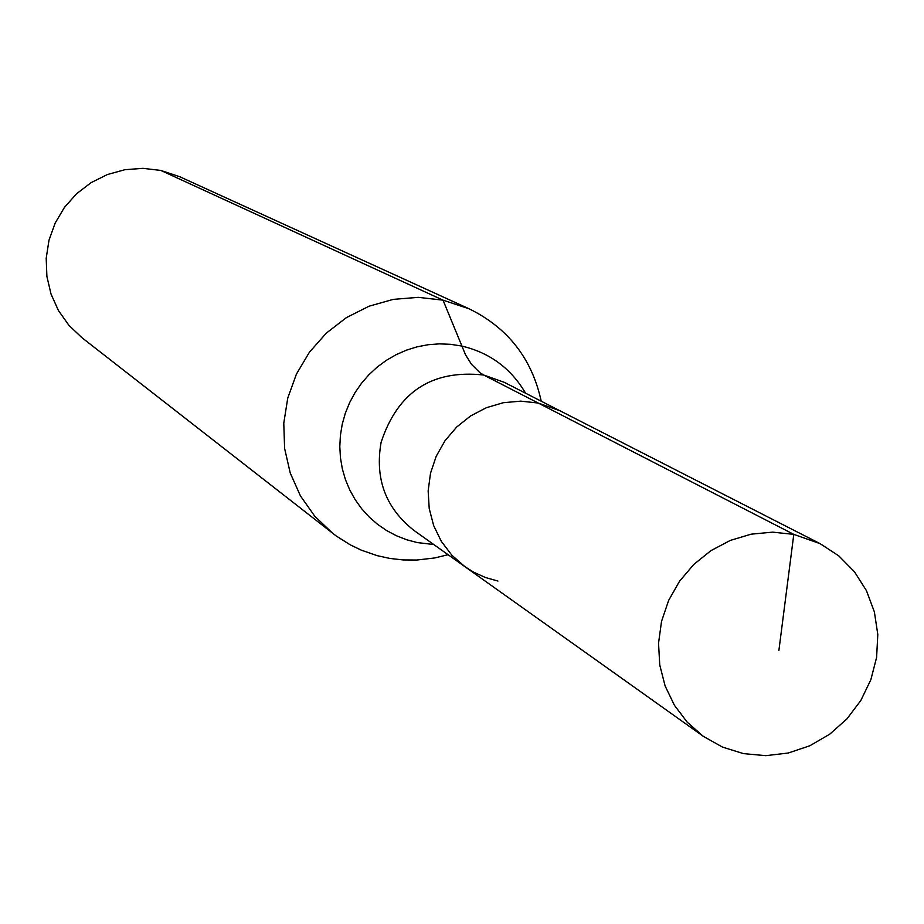 <?xml version="1.0" encoding="UTF-8"?>
<svg xmlns="http://www.w3.org/2000/svg" width="924" height="924" viewBox="0 0 924 924"><rect width="100%" height="100%" fill="white"/><g stroke="black" fill="none" stroke-linecap="round" stroke-linejoin="round"><path stroke-width="1.39" d="M541.221 401.201C531.935 358.616 507.877 327.812 469.057 308.778L443.035 300.161L465.477 354.712L471.448 364.264L479.949 372.742L483.656 375.017L504.181 382.282L559.725 410.66L538.184 403.037L793.797 534.372L772.545 532.143L751.12 534.176L730.33 540.413L710.983 550.612L693.832 564.402L679.521 581.242L668.606 600.496L661.526 621.402L658.535 643.173L659.748 664.957L665.107 685.931L674.416 705.278L687.283 722.268L703.233 736.266L722.418 747.066L743.45 753.614L765.811 755.67L788.253 753.014L809.84 745.76L829.66 734.245L846.892 718.941L860.822 700.496L870.87 679.671L876.61 657.345L877.8 634.453L874.381 611.931L866.504 590.759L854.469 571.794L838.784 555.867L820.096 543.647L793.797 534.372L778.897 650.404M820.096 543.647L559.725 410.66L538.184 403.037L520.813 401.143L503.314 402.714L486.371 407.703L470.616 415.916L456.652 427.05L445.045 440.679L436.209 456.26L430.515 473.227L428.147 490.898L429.221 508.604L433.691 525.664L441.36 541.429L451.94 555.301L465.026 566.759L473.781 572.233L485.527 577.546L497.955 581.057M469.057 308.778L179.695 176.715L160.834 170.443L142.897 168.33L124.844 169.716L107.346 174.555L91.06 182.663L76.588 193.74L64.461 207.38L55.151 223.088L48.984 240.263L46.2 258.27L46.893 276.449L51.039 294.109L58.478 310.614L68.93 325.34L81.993 337.745L336.117 535.908L350.184 544.802L361.434 550.207L377.165 555.647L389.709 558.408L403.199 559.944L416.793 560.036L434.823 557.934L448.082 554.7M465.026 566.759L414.195 530.595C385.712 508.246 374.682 478.805 381.115 442.284C397.77 391.857 431.958 369.427 483.656 375.017L538.184 403.037L520.813 401.143L503.314 402.714L486.371 407.703L470.616 415.916L456.652 427.05L445.045 440.679L436.209 456.26L430.515 473.227L428.147 490.898L429.221 508.604L433.691 525.664L441.36 541.429L451.94 555.301L465.026 566.759L703.233 736.266M160.834 170.443L443.035 300.161L418.26 297.343L393.278 299.376L369.034 306.214L346.431 317.602L326.311 333.125L309.424 352.206L296.408 374.128L287.757 398.094L283.772 423.18L284.615 448.463L290.24 473.007L300.427 495.888L314.795 516.262L332.79 533.402M525.583 393.208C510.96 368.306 489.604 352.564 461.492 345.992L450.508 344.306L439.385 343.867L428.239 344.71L417.232 346.8L406.502 350.127L396.177 354.654L386.394 360.302L377.281 367.024L368.942 374.717L361.492 383.298L355.024 392.642L349.618 402.656L345.345 413.178L342.261 424.104L340.413 435.273L339.801 446.569L340.448 457.819L342.342 468.895L345.461 479.66L349.769 489.974L355.186 499.699L361.665 508.731L369.126 516.943L377.454 524.231L386.555 530.515L396.315 535.701L406.606 539.743L417.302 542.584L433.772 544.525"/></g></svg>
